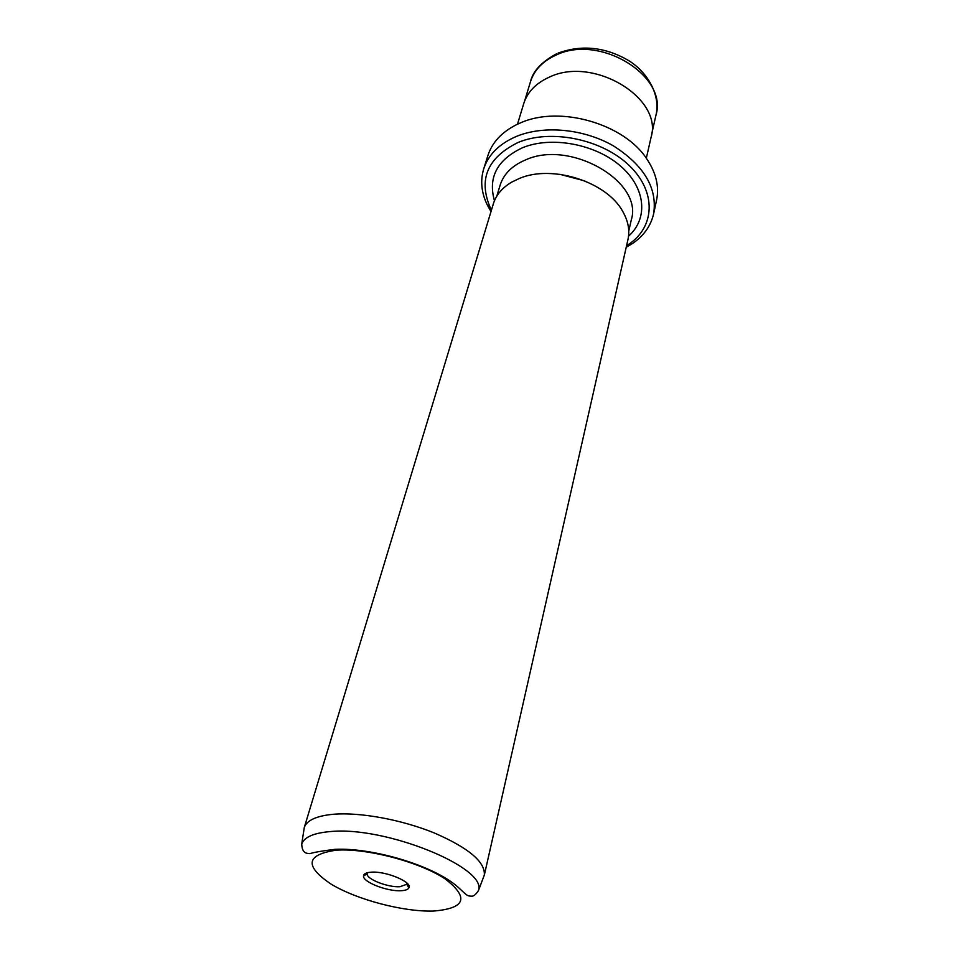 <?xml version="1.0" encoding="UTF-8"?>
<svg xmlns="http://www.w3.org/2000/svg" width="959" height="959" viewBox="0 0 959 959"><rect width="100%" height="100%" fill="white"/><g stroke="black" fill="none" stroke-linecap="round" stroke-linejoin="round"><path stroke-width="1.44" d="M653.618 213.845L656.567 200.143C659.372 186.621 656.136 172.908 646.857 159.026C624.201 123.711 559.672 105.178 520.557 122.86L516.649 124.622C501.725 132.114 492.135 142.435 487.891 155.586L483.684 168.952C488.359 154.639 499.291 143.778 516.469 136.394C543.873 125.066 583.827 128.806 613.376 145.852C644.124 165.499 657.538 188.168 653.618 213.845C650.825 225.928 643.777 235.83 632.484 243.538L626.215 247.278M626.575 245.684L628.696 244.317C654.889 226.959 656.795 192.004 629.416 165.715C602.36 139.271 551.137 128.65 518.124 142.447C487.436 157.624 478.157 179.393 490.313 207.755L491.476 209.997M490.996 211.555L487.4 205.202C481.394 192.927 480.147 180.831 483.684 168.952M371.373 872.175C386.249 870.964 413.149 882.388 408.87 887.962C407.887 889.592 405.261 890.503 400.994 890.707C387.256 891.618 362.682 882.028 363.521 875.987C363.677 873.769 366.302 872.498 371.373 872.175M367.513 872.69L367.141 873.841C366.374 879.139 387.88 887.554 399.903 886.727L406.772 884.306L407.024 883.131M409.121 886.452L407.875 886.224M365.247 874.968L364.048 874.536M484.295 875.279L627.965 239.522C629.967 230.388 628.217 221.026 622.715 211.412C606.867 181.898 552.468 164.349 519.61 178.35L511.77 182.09C502.228 187.736 496.079 195.013 493.31 203.943L304.291 827.449C306.844 820.281 316.518 815.893 333.276 814.275C359.841 811.985 401.581 819.621 434.295 832.963C468.567 847.876 485.254 861.901 484.343 875.016L483.144 878.18M517.476 124.214L523.698 103.716C527.39 92.052 535.913 83.205 549.255 77.176C593.333 55.598 663.316 98.226 651.053 137.365L646.33 158.259M559.78 174.298L584.81 180.915M651.557 134.632L655.98 115.068C668.219 75.821 599.351 33.457 555.764 55.226C542.578 61.304 534.127 70.199 530.423 81.899C532.784 71.314 541.487 61.951 556.52 53.8M478.409 890.647C475.88 894.471 473.65 896.317 471.708 896.197C467.057 895.886 467.836 896.269 458.234 887.339C433.852 865.318 371.972 847.48 335.063 849.326C306.904 852.755 311.903 854.145 308.031 853.438C303.991 853.138 301.893 849.974 301.737 843.968C304.219 837.135 313.665 833.011 330.076 831.597C384.811 825.723 488.023 867.823 478.409 890.647L484.343 875.016M336.225 850.189C305.957 854.649 304.231 865.953 331.035 884.09C356.94 899.77 403.391 911.997 433.504 911.05C465.583 908.389 469.407 897.636 445 878.792C419.443 861.865 366.614 847.972 336.225 850.189M496.786 196.211L500.13 185.171C503.715 173.879 512.31 165.416 525.916 159.757C570.845 139.451 643.429 182.066 631.31 219.827L628.756 231.071M494.46 200.755C487.831 177.343 497.218 159.65 522.607 147.698C551.365 135.842 595.263 143.97 620.509 166.027C645.97 187.976 648.356 218.676 628.541 236.178M490.313 207.755L487.4 205.202M524.597 101.091L530.423 81.899M406.772 884.306L408.87 887.962M407.119 883.227L406.964 883.838M301.737 843.968L304.291 827.449M367.381 872.726L367.213 873.337M367.141 873.841L363.521 875.987M558.078 53.117C581.741 44.498 605.273 46.979 628.672 60.573C649.531 73.531 660.487 97.195 655.98 115.068M628.696 244.317L632.484 243.538"/></g></svg>
